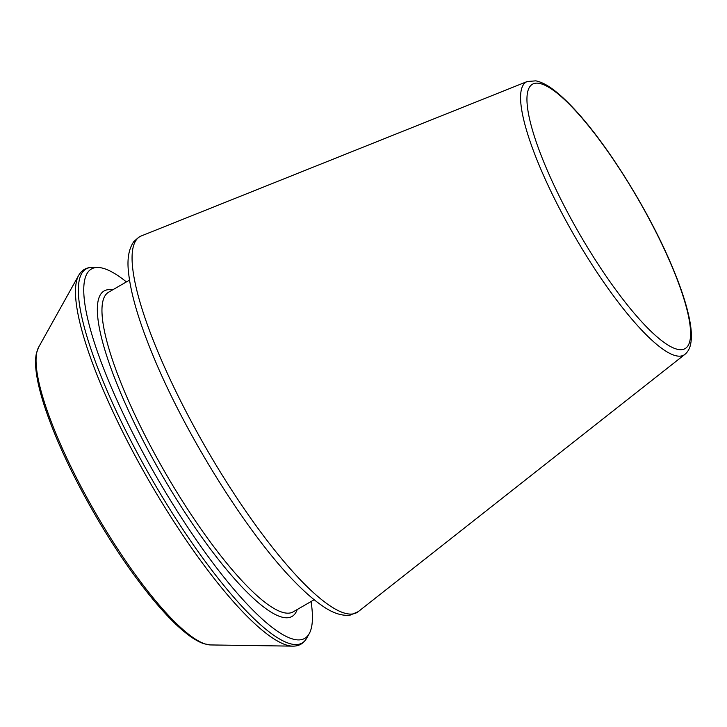 <?xml version="1.0" encoding="UTF-8"?>
<svg xmlns="http://www.w3.org/2000/svg" width="727" height="727" viewBox="0 0 727 727"><rect width="100%" height="100%" fill="white"/><g stroke="black" fill="none" stroke-linecap="round" stroke-linejoin="round"><path stroke-width="1.09" d="M126.398 281.912A213.284 47.618 60 0 0 100.88 267.772A213.284 47.618 60 0 0 97.754 267.454A213.284 47.618 60 0 0 156.832 477.475A213.284 47.618 60 0 0 309.266 633.571A213.284 47.618 60 0 0 311.047 601.529M527.239 81.515A157.65 35.196 60 0 0 574.603 236.13A157.65 35.196 60 0 0 684.879 354.394C687.869 351.913 689.787 348.469 690.65 344.062C691.759 338.537 691.622 331.639 690.241 323.361C687.36 306.194 680.254 284.775 668.94 259.103C646.203 207.168 607.681 145.6 576.538 111.549C569.477 103.743 562.889 97.336 556.755 92.338C548.985 85.913 542.006 82.078 535.817 80.851L527.239 81.515L141.247 235.957A217.037 48.455 60 0 0 206.459 448.813A217.037 48.455 60 0 0 358.275 611.625L684.879 354.394M539.17 83.351A152.67 34.087 60 0 0 606.127 276.187A152.67 34.087 60 0 0 680.908 289.682A152.67 34.087 60 0 0 539.17 83.351M112.567 289.9A187.911 41.948 60 0 0 112.44 289.882A187.911 41.948 60 0 0 161.848 474.849A187.911 41.948 60 0 0 297.216 609.517M129.524 280.113L108.568 292.218A184.558 41.203 60 0 0 165.211 472.632A184.558 41.203 60 0 0 293.217 611.834L314.164 599.73M92.529 267.382A215.992 48.218 60 0 0 152.352 480.065A215.992 48.218 60 0 0 306.721 638.133C303.65 643.504 299.024 646.176 292.845 646.149A215.992 48.218 60 0 1 149.517 481.701A215.992 48.218 60 0 1 78.652 275.397C81.715 270.026 86.34 267.354 92.529 267.382L97.754 267.454M78.652 275.397L38.604 347.27A173.408 38.713 60 0 0 95.501 512.908A173.408 38.713 60 0 0 210.576 644.94L292.845 646.149M309.266 633.571L306.721 638.133M38.604 347.27L36.35 353.567C35.123 359.601 35.305 367.299 36.904 376.677C38.34 385.201 40.821 394.925 44.365 405.857C55.661 439.971 73.354 477.657 97.454 518.924C126.334 568.16 159.958 611.961 184.313 631.772C191.646 637.843 198.244 641.85 204.087 643.777L210.576 644.94M141.247 235.957L139.057 237.011L133.968 241.428C128.779 248.625 126.971 258.921 128.525 272.316C130.715 293.535 138.784 321.043 152.734 354.831C185.04 434.137 248.298 535.163 295.426 582.472C304.522 591.778 312.955 599.184 320.725 604.691C331.476 612.634 341.245 616.123 350.032 615.178L358.275 611.625"/></g></svg>
